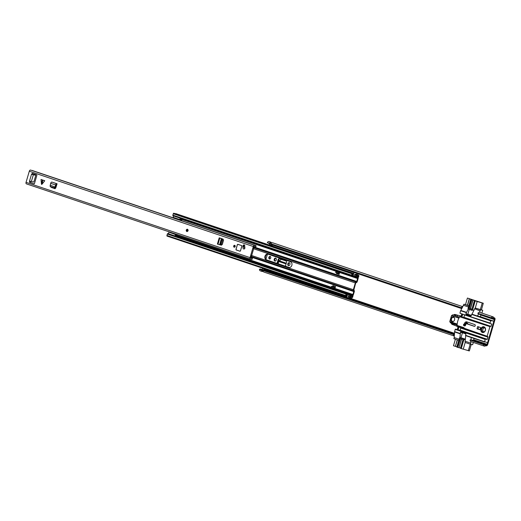 <?xml version="1.0" encoding="UTF-8"?>
<svg xmlns="http://www.w3.org/2000/svg" width="521" height="521" viewBox="0 0 521 521"><rect width="100%" height="100%" fill="white"/><g stroke="black" fill="none" stroke-linecap="round" stroke-linejoin="round"><path stroke-width="0.78" d="M456.292 314.762L455.302 315.68M454.84 324.257L454.559 325.221L453.394 324.681L453.068 323.313M454.559 325.221L457.334 326.485M288.868 265.638A1.355 1.088 102.2 0 1 288.426 264.095L288.536 263.698A1.355 1.088 102.2 0 1 289.533 262.714M275.251 261.067A1.355 1.088 102.2 0 1 274.801 259.517L274.919 259.126A1.355 1.088 102.2 0 1 275.915 258.136M270.432 256.54A1.329 1.062 -77.8 0 0 269.891 259.015M277.621 263.6L278.735 259.79A1.452 1.159 102.2 0 1 279.888 258.722M455.536 314.593L454.345 315.433L453.889 314.73L453.765 315.166M451.44 323.111L451.323 323.508L452.111 323.072L452.638 324.492L457.353 326.426M483.468 344.583L484.152 344.225L470.717 339.712L470.027 340.07L483.468 344.583A2.507 1.498 108.6 0 0 484.296 346.113A2.507 1.498 108.6 0 0 485.448 345.827A0.593 0.352 -71.4 0 1 485.663 345.749L486.38 345.801A1.648 0.983 108.6 0 0 487.728 344.414L494.95 319.705A1.648 0.983 108.6 0 0 494.527 317.94L493.869 317.693A0.593 0.352 -71.4 0 1 493.719 317.53A2.507 1.498 108.6 0 0 493.061 316.846A2.507 1.498 108.6 0 0 491.29 317.817L477.855 313.303L478.265 313.896L491.7 318.416A1.446 0.866 108.6 0 1 492.723 317.856A1.446 0.866 108.6 0 1 493.1 318.246L492.182 317.94M288.452 265.606A1.355 1.088 102.2 0 1 287.8 263.958L287.918 263.567A1.355 1.088 102.2 0 1 289.976 264.258L289.865 264.655A1.355 1.088 102.2 0 1 288.452 265.606M274.834 261.028A1.355 1.088 102.2 0 1 274.183 259.386L274.3 258.989A1.355 1.088 102.2 0 1 276.358 259.679L276.241 260.077A1.355 1.088 102.2 0 1 274.834 261.028M269.481 258.983A1.329 1.062 -77.8 0 0 270.132 256.417A1.329 1.062 -77.8 0 0 269.481 258.983M277.016 263.398L278.11 259.66L278.735 259.79M285.397 266.211L286.491 262.473A1.452 1.159 -77.8 0 0 285.795 260.708L279.621 258.637A1.452 1.159 -77.8 0 0 278.11 259.66M451.323 323.508L451.896 324.309L457.79 326.491M460.74 316.397L460.851 316.032L454.755 314.417L453.889 314.73M474.045 338.461L473.661 339.764A0.593 0.352 -71.4 0 1 473.185 340.259L472.469 340.206A1.648 0.983 108.6 0 0 472.247 340.226M484.152 344.225A1.446 0.866 108.6 0 0 484.634 345.11A1.446 0.866 108.6 0 0 485.298 344.941A1.648 0.983 -71.4 0 1 485.904 344.726L486.621 344.772A0.593 0.352 108.6 0 0 487.102 344.277L494.325 319.568A0.593 0.352 108.6 0 0 494.175 318.937L493.517 318.689A1.648 0.983 -71.4 0 1 493.1 318.246M480.922 314.795A0.593 0.352 -71.4 0 1 480.89 315.055L480.414 316.677L477.477 316.039L478.558 313.994M263.255 268.81A1.179 0.703 108.6 0 0 263.209 268.797A1.179 0.703 108.6 0 0 263.164 268.784L263.274 268.426M265.938 259.302L267.41 254.281M261.907 269.546L260.155 268.96L259.465 269.318L453.452 334.495L454.136 334.143A1.446 0.866 108.6 0 0 454.397 334.886M454.136 334.143L263.685 270.191A1.179 0.703 -71.4 0 1 264.668 269.318L264.909 269.37A1.179 0.703 -71.4 0 1 265 269.403A1.179 0.703 -71.4 0 1 265.267 270.646L265.261 270.679M264.955 269.383A1.179 0.703 108.6 0 0 264.909 269.37A0.651 0.521 -77.8 0 0 264.863 269.357L263.164 268.784A0.651 0.521 -77.8 0 0 263.118 268.771L262.877 268.719A1.179 0.703 108.6 0 0 261.894 269.591L263.685 270.191M263.001 271.317A2.507 1.498 -71.4 0 1 262.083 271.448A2.507 1.498 -71.4 0 1 261.457 270.848L261.457 270.848A0.944 0.567 108.6 0 0 261.542 270.829M453.452 334.495A2.507 1.498 108.6 0 0 454.279 336.032L263.88 272.053A2.507 1.498 108.6 0 1 263.255 271.454L261.477 270.809M259.465 269.318A2.507 1.498 108.6 0 0 260.292 270.848L262.083 271.448M484.296 346.113L470.854 341.6A2.507 1.498 -71.4 0 1 470.027 340.07M491.29 317.817L491.7 318.416M462.322 307.781A1.446 0.866 108.6 0 0 461.684 308.328L269.461 243.704A1.179 0.703 108.6 0 0 269.761 244.837A1.179 0.703 108.6 0 0 269.806 244.857M461.684 308.328L461.274 307.735L267.293 242.552L269.455 243.737M477.855 313.303A2.507 1.498 -71.4 0 1 479.62 312.333L493.061 316.846M462.889 306.713L272.639 242.786A2.507 1.498 108.6 0 0 271.565 243.02L269.774 242.415A2.507 1.498 -71.4 0 1 270.848 242.18A2.507 1.498 -71.4 0 1 271.461 242.76L271.741 242.91M462.882 306.726A2.507 1.498 108.6 0 0 461.274 307.735M270.848 242.18L269.057 241.581A2.507 1.498 108.6 0 0 267.293 242.552M272.783 244.857A1.179 0.703 -71.4 0 1 271.884 245.528L271.643 245.476A1.179 0.703 -71.4 0 1 271.252 244.303M265 269.403L262.877 268.719A0.651 0.521 102.2 0 1 262.923 268.732A1.179 0.703 108.6 0 0 261.933 269.604M286.276 263.209L279.035 260.774L281.366 259.393L286.257 261.041M279.035 260.774L278.715 261.457L286.062 263.926M278.142 263.776L278.715 261.457M272.398 244.727L271.63 244.466M264.915 270.217A0.593 0.352 108.6 0 1 264.883 270.549L264.727 269.989L264.069 270.275M481.717 329.116A2.358 1.889 -77.8 0 0 482.843 331.981A2.358 1.889 -77.8 0 0 483.006 332.027A2.358 1.889 -77.8 0 0 485.298 330.321A2.358 1.889 -77.8 0 0 484.165 327.462A2.358 1.889 -77.8 0 0 484.009 327.416A2.358 1.889 -77.8 0 0 481.717 329.116M483.989 326.823A2.95 2.358 -77.8 0 0 480.922 328.894A2.95 2.358 -77.8 0 0 482.335 332.47A2.95 2.358 -77.8 0 0 485.403 330.399A2.95 2.358 -77.8 0 0 483.989 326.823M474.416 326.354L474.292 326.322A0.912 0.729 -77.8 0 0 474.807 324.576L466.783 321.88A2.149 1.719 102.2 0 0 466.64 321.841A2.149 1.719 102.2 0 0 464.55 323.391L465.585 323.619L465.396 324.257M453.433 317.061A2.358 1.889 102.2 0 1 454.586 319.822A2.358 1.889 102.2 0 1 452.267 321.62A2.358 1.889 102.2 0 1 452.111 321.581A2.358 1.889 102.2 0 1 450.952 318.819A2.358 1.889 102.2 0 1 453.27 317.015A2.358 1.889 102.2 0 1 453.433 317.061A2.358 1.889 -77.8 0 0 451.238 318.982A2.358 1.889 -77.8 0 0 452.417 321.646A2.358 1.889 -77.8 0 0 452.43 321.646M459.483 317.087L452.775 314.873L459.463 317.12M457.125 325.026L450.463 322.786L449.831 321.568M457.197 324.042L449.89 321.587L451.505 315.648L452.886 314.873M460.076 316.586L490.092 326.674L459.848 316.833L460.968 316.442L460.023 316.24A13.924 11.143 -77.8 0 0 457.112 325.384M460.968 316.442L461.573 314.821M461.586 314.41L461.736 313.85M490 323.059L460.063 313.29L490 323.059L490.919 320.552L493.856 321.19L480.414 316.677M468.835 305.86L463.937 304.218L460.642 310.711L459.984 312.971M463.937 304.218L465.52 304.564M464.055 327.689L456.722 325.306L464.055 327.689L463.918 328.158L487.278 336.299L463.384 328.269M479.952 329.682L477.008 328.816L479.919 329.8L480.577 327.54L479.945 329.682M478.669 326.895L478.044 329.044M459.932 337.601L460.46 332.365A0.593 0.469 102.2 0 1 461.078 331.955L465.553 333.46A0.593 0.469 102.2 0 1 465.839 334.176L465.168 341.242L470.769 343.118L470.886 341.613M471.023 339.816L471.199 337.504L484.615 342.017L485.207 339.445L455.191 329.357L457.002 329.448L457.777 328.445L457.796 327.364A3.367 2.012 -71.4 0 1 457.816 327.409L457.861 327.383M465.598 335.622L471.199 337.504M493.856 321.19L487.578 342.662L465.585 335.622M479.457 312.294L480.518 309.787L475.588 308.132L481.417 309.878L483.286 303.242L467.422 298.058L472.749 299.829L470.73 299.386L468.086 308.425A0.593 0.469 102.2 0 0 468.366 309.142L471.948 310.347A0.593 0.469 -77.8 0 0 472.567 309.936L475.204 300.897L474.39 300.61L471.831 309.37L474.501 300.656M475.588 308.132A0.886 0.71 102.2 0 0 474.67 308.751L480.186 310.92M474.585 309.038L471.29 315.531A0.593 0.469 102.2 0 1 470.678 315.947L466.197 314.437A0.593 0.469 102.2 0 1 465.917 313.727L468.236 309.07M490.919 320.552L471.876 314.156M469.258 309.441L467.884 314.15A0.593 0.469 -77.8 0 0 468.164 314.866L471.088 315.85M462.635 314.15L461.749 316.846L463.762 317.523L464.647 314.827M463.944 317.289L491.049 326.393L491.733 324.036L464.634 314.925M480.577 327.54L477.666 326.556L477.008 328.816M474.292 326.322L466.275 323.632L465.52 325.273A0.912 0.729 102.2 0 1 464.458 325.859M467.311 323.854L474.664 326.328M467.259 322.037A2.149 1.719 -77.8 0 0 465.585 323.619M464.361 324.029L464.55 323.391M463.918 328.158L456.559 325.99M460.173 330.184L487.278 339.288L487.897 337.172L460.792 328.067A0.593 0.352 108.6 0 0 460.805 327.637L458.786 326.96A0.593 0.352 -71.4 0 1 458.773 327.39L457.979 329.741L459.991 330.418L460.792 328.067M465.168 341.242L465.084 341.522A0.886 0.71 102.2 0 0 465.513 342.597L470.437 344.251L470.769 343.118M462.635 332.476A0.593 0.469 -77.8 0 0 462.433 332.795L460.961 337.816M490.092 326.674L460.805 316.553M489.864 326.921L487.213 335.986M457.796 327.364L457.881 327.084A0.593 0.352 108.6 0 0 457.751 326.465L487.278 336.299M487.767 336.553A0.593 0.352 -71.4 0 1 487.897 337.172M487.278 339.288L457.002 329.448M455.445 329.109L487.018 339.536M460.063 313.29L491.733 324.036M465.494 304.661L468.854 305.788M470.437 344.251L472.651 344.733L473.322 342.427M481.365 309.806L482.726 310.269L481.899 313.101M482.726 310.269L480.518 309.787M463.612 305.345L468.503 306.993M466.497 312.346L460.903 310.47M461.495 315.726L461.743 314.886M459.848 316.833L460.023 316.24M457.777 328.445L457.816 327.409M457.607 328.38L457.392 328.738M455.191 329.357L454.612 331.936L460.199 333.811M454.625 331.936L454.195 337.549L459.086 339.197M454.195 337.549L453.863 338.683L458.754 340.324M471.896 309.142L470.45 308.777L473.016 300.024L475.81 300.864L474.416 300.61L471.831 309.37M465.917 313.727L471.349 315.329M480.31 309.637L482.244 303.02L483.286 303.242M475.204 300.897L482.244 303.02M470.45 308.777L469.232 308.484L471.792 299.731L470.73 299.386M471.792 299.731L472.847 299.985L470.287 308.745M467.422 298.058L465.487 304.681M462.713 314.176L461.912 316.898M469.48 298.728L467.545 305.352M463.807 317.497L464.589 314.814M467.37 305.306L469.304 298.689M475.243 308.126L477.229 301.333M469.232 308.484L471.941 309.415M460.512 348.074L459.073 347.702L461.593 339.073M461.437 339.015L459.073 347.702M462.492 332.652L465.429 333.674M471.245 344.427L469.343 350.926L461.261 348.575L463.905 339.536A0.593 0.469 -77.8 0 0 463.625 338.819L460.043 337.621A0.593 0.469 -77.8 0 0 459.424 338.031L456.78 347.071L457.848 347.416L460.401 338.67M465.442 333.642L465.852 333.818M465.865 333.909L462.446 332.763M457.445 339.881L455.361 346.374L457.275 339.829M460.036 330.392L460.818 327.709M458.955 327.019L458.141 329.8M455.393 339.197L453.478 345.742L455.361 346.374M463.032 339.555L460.447 348.295L461.261 348.575M458.903 347.67L457.848 347.416M456.845 346.856L455.536 346.413M468.301 350.705L470.209 344.173M465.331 339.151L462.062 338.057A0.593 0.469 -77.8 0 0 461.977 338.038M463.286 349.018L465.22 342.388M457.49 347.312L460.05 338.552L463.117 339.581L460.557 348.341M453.889 321.073A2.064 1.648 102.2 0 1 452.502 321.366A2.064 1.648 102.2 0 1 451.512 318.859A2.064 1.648 102.2 0 1 453.661 317.406A2.064 1.648 102.2 0 1 454.52 318.181M483.963 331.929A2.064 1.648 102.2 0 1 483.859 331.903A2.064 1.648 102.2 0 1 482.843 329.506A2.064 1.648 102.2 0 1 484.836 327.898M221.581 238.774L221.738 239.777L222.623 240.005L222.467 239.002L221.392 238.677L222.467 239.002M222.623 240.005L221.36 244.323L220.722 245.013L219.836 244.785L220.474 244.095L221.36 244.323M221.738 239.777L220.474 244.095M220.722 245.013L220.318 244.903M219.615 244.746L217.394 244.043L219.211 237.83L222.187 238.859M41.446 183.998L41.628 184.447L42.012 184.187L44.76 180.735L41.029 179.485L41.446 183.998L42.325 179.953L44.76 180.735M243.633 248.947A1.088 0.873 -77.8 0 0 244.857 247.475A2.826 2.26 102.2 0 1 244.753 246.029A1.088 0.873 -77.8 0 0 243.014 245.847A5.002 4.005 -77.8 0 0 243.027 247.67A1.029 0.827 -77.8 0 0 244.59 248.191A1.029 0.827 -77.8 0 0 243.027 247.67M236.006 249.279A0.593 0.469 -77.8 0 0 236.293 249.995L239.875 251.2A0.593 0.469 -77.8 0 0 240.487 250.783L241.809 246.264A0.593 0.469 -77.8 0 0 241.529 245.547L237.941 244.342A0.593 0.469 -77.8 0 0 237.329 244.759L236.006 249.279L236.306 249.937L239.875 251.2M235.166 246.518A0.97 0.775 -77.8 0 0 233.688 246.016A0.97 0.775 -77.8 0 0 235.166 246.518M188.061 230.686A1.179 0.944 -77.8 0 0 186.271 230.087A1.179 0.944 -77.8 0 0 188.061 230.686M255.961 245.665L256.032 245.964A0.593 0.352 108.6 0 1 255.668 246.837A2.507 1.498 108.6 0 1 254.886 246.902A2.507 1.498 108.6 0 1 254.326 246.413L250.901 258.116A2.507 1.498 108.6 0 1 251.858 257.96A2.507 1.498 108.6 0 1 252.314 258.292A0.593 0.352 108.6 0 1 252.164 259.211L251.936 259.445A1.446 0.866 108.6 0 0 251.519 258.963A1.446 0.866 108.6 0 0 250.972 259.054A1.413 0.847 -71.4 0 1 250.432 259.139L26.428 183.874A1.413 0.847 -71.4 0 1 26.05 182.35L29.3 171.233A1.413 0.847 -71.4 0 1 30.583 170.074L254.58 245.339A1.413 0.847 -71.4 0 1 254.899 245.612A1.446 0.866 108.6 0 0 255.225 245.892A1.446 0.866 108.6 0 0 255.961 245.665L31.963 170.4A1.446 0.866 108.6 0 1 31.84 170.497M250.432 259.139A1.413 0.847 -71.4 0 1 250.054 257.621L253.304 246.505A1.413 0.847 -71.4 0 1 254.58 245.339M29.534 181.047L31.514 174.268L35.448 175.245A0.593 0.352 108.6 0 0 35.448 175.245A0.593 0.352 108.6 0 1 35.63 175.883L33.976 181.529A0.593 0.352 108.6 0 1 33.468 182.024L29.756 181.119L29.482 182.057L33.963 183.861M33.878 183.841A0.593 0.469 102.2 0 0 34.497 183.431L36.809 175.518A0.593 0.469 102.2 0 0 36.522 174.802L32.25 173.369L31.735 174.34L34.64 174.971A0.593 0.352 -71.4 0 1 34.686 174.984L34.64 174.971M51.006 187.13L54.796 188.68L55.721 188.068L57.076 183.776L51.846 182.083A1.355 0.808 108.6 0 0 50.687 183.327L50.276 185.261L50.889 185.489L50.276 185.261M219.211 237.83L221.021 238.397M220.819 245.02L222.278 244.538L223.529 240.253L223.112 239.178L220.52 238.182M55.076 188.7L51.527 187.508L51.52 186.915M244.408 245.013A1.088 0.873 -77.8 0 0 243.639 245.984A5.002 4.005 -77.8 0 0 243.574 246.98L243.574 246.98M30.361 181.308L30.244 182.545L34.112 183.848M32.725 173.526L32.361 174.476M221.549 245.183L220.878 245M251.936 259.445L250.894 259.093M56.776 184.792L56.261 185.027L55.33 187.742L54.353 188.244L50.83 187.072L50.14 186.401L50.83 187.072M57.076 183.776L56.776 183.737A1.355 0.808 108.6 0 0 55.61 184.981L55.115 186.883L53.891 187.729L50.368 186.551L50.107 185.626L50.296 185.268L55.649 187.241M55.115 186.883L55.708 187.111M55.428 185.776L56.073 185.821M41.029 179.485L42.325 179.953M220.474 238.286L222.096 238.82M221.399 238.651L219.621 244.727M187.514 229.807A0.664 0.528 -77.8 0 0 187.241 231.057M244.049 245.202L244.694 245.424M241.549 245.554L237.928 244.401L237.374 244.772A0.593 0.469 102.2 0 1 237.921 244.336L237.329 244.759M234.86 245.704A0.664 0.528 -77.8 0 0 234.593 246.954M291.851 265.313A2.976 2.384 -77.8 0 0 290.418 261.698L268.068 254.183A2.976 2.384 -77.8 0 0 267.859 254.131A2.976 2.384 -77.8 0 0 264.935 256.404A2.976 2.384 -77.8 0 0 266.394 259.894L288.751 267.403A2.976 2.384 -77.8 0 0 288.953 267.462A2.976 2.384 -77.8 0 0 291.851 265.313M177.433 234.613A1.504 1.205 102.2 0 1 176.743 235.297L352.906 294.489A0.593 0.352 -71.4 0 1 352.522 294.971L352.124 295.094A1.237 0.742 108.6 0 0 351.851 295.244A1.472 0.879 -71.4 0 1 351.161 295.427A1.472 0.879 -71.4 0 1 350.835 295.16A1.12 0.671 108.6 0 0 350.594 294.951A1.12 0.671 108.6 0 0 350.542 294.938L350.399 294.912A0.593 0.352 108.6 0 0 349.891 295.4L349.48 296.814A0.593 0.352 108.6 0 0 349.663 297.452L349.799 297.478A1.12 0.671 108.6 0 0 350.242 297.361A1.472 0.879 -71.4 0 1 350.88 297.224A1.472 0.879 -71.4 0 1 351.252 297.595L350.353 297.289M352.404 295.824L351.76 296.977A2.358 1.407 -71.4 0 0 351.161 296.384A2.358 1.407 -71.4 0 0 350.138 296.605L350.359 295.83A2.358 1.407 -71.4 0 0 350.874 296.267A2.358 1.407 -71.4 0 0 351.981 295.974L352.463 295.804A1.472 0.879 -71.4 0 0 353.427 294.599L354.287 291.669A1.179 0.703 -71.4 0 0 354.228 290.62L353.87 289.813L355.967 282.017A1.179 0.703 -71.4 0 0 355.335 282.923L353.355 289.702A1.179 0.703 108.6 0 0 353.414 290.751L353.766 291.558L352.906 294.489M332.86 285.651L332.606 286.511A1.029 0.619 -71.4 0 0 332.567 286.491A1.029 0.619 -71.4 0 0 332.528 286.485L331.577 286.276L331.33 287.123L335.01 288.393L335.55 286.557L332.86 285.651M333.114 286.68L333.362 285.821M181.549 220.663A1.504 1.205 -77.8 0 0 181.438 219.374M253.636 247.631L355.967 282.017L356.722 281.451L357.575 278.52A0.593 0.352 108.6 0 0 357.504 277.94L357.217 277.667A1.237 0.742 -71.4 0 1 357.061 277.426A1.472 0.879 108.6 0 0 356.664 277.003A1.472 0.879 108.6 0 0 356.117 277.087A1.12 0.671 -71.4 0 1 355.739 277.159L355.602 277.126A0.593 0.352 -71.4 0 1 355.426 276.488L355.836 275.081A0.593 0.352 -71.4 0 1 356.344 274.587L356.488 274.619A1.12 0.671 -71.4 0 1 356.527 274.632A1.12 0.671 -71.4 0 1 356.807 274.906A1.472 0.879 108.6 0 0 357.178 275.264A1.472 0.879 108.6 0 0 357.829 275.114L356.69 274.73M336.625 272.77L336.41 273.505L339.099 274.411L339.633 272.574L336.82 271.793L339.633 272.574M356.012 282.805L356.605 282.467A1.179 0.703 108.6 0 0 357.237 281.561L358.096 278.637A1.472 0.879 108.6 0 0 357.907 277.179L357.582 276.833A2.358 1.407 108.6 0 0 356.95 276.169A2.358 1.407 108.6 0 0 356.071 276.299L356.305 275.524A2.358 1.407 108.6 0 0 356.898 276.097A2.358 1.407 108.6 0 0 357.94 275.863L358.669 276.651A1.316 0.788 108.6 0 0 358.409 274.977A1.316 0.788 108.6 0 0 357.829 275.114M337.126 272.939L336.931 273.616L339.119 274.352M352.411 295.83L352.971 295.765L352.841 296.586A1.316 0.788 -71.4 0 1 351.59 297.927A1.316 0.788 -71.4 0 1 351.252 297.595M349.669 297.452L349.682 298.657L350.229 297.413A1.316 0.788 -71.4 0 1 350.21 297.387M347.396 295.127A2.358 1.407 108.6 0 0 347.305 295.088A2.358 1.407 108.6 0 0 346.289 295.316L346.511 294.541A2.358 1.407 108.6 0 0 347.025 294.971A2.358 1.407 108.6 0 0 347.435 295.003L347.149 295.987A1.472 0.879 108.6 0 0 347.025 295.928A1.472 0.879 108.6 0 0 346.387 296.065A1.12 0.671 -71.4 0 1 345.951 296.189L345.807 296.156A0.593 0.352 -71.4 0 1 345.631 295.518L166.922 235.466A0.593 0.352 108.6 0 0 167.104 236.104L345.768 296.143L167.078 236.104M356.67 274.717A1.316 0.788 108.6 0 1 356.905 274.593L357.119 273.278L353.993 272.574L353.577 273.987A1.472 0.879 -71.4 0 1 353.329 273.968A1.472 0.879 -71.4 0 1 352.958 273.61A1.12 0.671 108.6 0 0 352.678 273.336A1.12 0.671 108.6 0 0 352.632 273.323L352.496 273.297A0.593 0.352 108.6 0 0 351.981 273.785L351.571 275.192A0.593 0.352 108.6 0 0 351.747 275.83L351.883 275.863A1.12 0.671 108.6 0 0 352.268 275.791A1.472 0.879 -71.4 0 1 352.815 275.713A1.472 0.879 -71.4 0 1 353.108 275.941L354.267 276.065M345.631 295.518L346.042 294.105A0.593 0.352 -71.4 0 1 346.55 293.616L346.686 293.642A1.12 0.671 -71.4 0 1 346.739 293.655A1.12 0.671 -71.4 0 1 346.979 293.864A1.472 0.879 108.6 0 0 347.305 294.131A1.472 0.879 108.6 0 0 347.807 294.078L349.135 294.521M168.081 233.629A1.12 0.671 108.6 0 0 168.029 233.61A1.12 0.671 108.6 0 0 167.977 233.597L167.84 233.571A0.593 0.352 108.6 0 0 167.332 234.059L166.922 235.466M355.563 277.113L354.436 276.736A0.593 0.352 -71.4 0 1 354.26 276.097L354.671 274.691A0.593 0.352 -71.4 0 1 355.185 274.196L355.322 274.228A1.12 0.671 -71.4 0 1 355.361 274.241A1.12 0.671 -71.4 0 1 355.407 274.254M351.714 275.817L173.037 215.785A0.593 0.352 -71.4 0 1 172.861 215.147L173.278 213.734A0.593 0.352 -71.4 0 1 173.786 213.245L173.923 213.278A1.12 0.671 -71.4 0 1 173.968 213.284A1.12 0.671 -71.4 0 1 174.007 213.304M358.669 276.651L358.331 277.426L357.862 277.133L358.214 276.364L357.445 276.104M353.746 273.414L175.851 213.636A1.316 0.788 108.6 0 0 175.31 213.74M349.48 296.814L348.315 296.416A0.593 0.352 108.6 0 0 348.497 297.061L349.617 297.439M349.474 294.58A1.12 0.671 108.6 0 0 349.428 294.56A1.12 0.671 108.6 0 0 349.376 294.547L349.233 294.521A0.593 0.352 108.6 0 0 348.731 295.01L348.315 296.416M353.577 273.987L353.329 274.847A2.358 1.407 -71.4 0 1 353.043 274.801A2.358 1.407 -71.4 0 1 352.45 274.228L352.222 275.003A2.358 1.407 -71.4 0 1 353.095 274.873A2.358 1.407 -71.4 0 1 353.29 274.971L353.088 275.668M268.12 254.202A2.976 2.384 -77.8 0 0 265.417 256.677A2.976 2.384 -77.8 0 0 266.915 260.005L289.214 267.494M356.677 273.479L356.357 274.574M348.868 294.723L347.637 294.306L347.403 295.01M347.149 295.987L346.732 297.4L349.422 298.299M354.417 272.366L356.937 273.232M349.487 298.611L346.732 297.4M336.931 273.616L336.41 273.505M339.51 272.698L338.559 272.49L338.311 273.336L339.262 273.545A1.029 0.619 108.6 0 0 339.353 273.551M338.311 273.336L335.622 272.437L335.869 271.584L336.82 271.793M338.559 272.49L335.869 271.584M335.296 287.416A1.029 0.619 108.6 0 0 335.25 287.397A1.029 0.619 108.6 0 0 335.211 287.384L334.261 287.182L334.013 288.028M332.326 287.462L335.01 288.393M331.577 286.276L334.261 287.182M176.463 236.84L175.792 235.323L177.27 235.648L175.115 235.101L175.551 234.535L176.502 234.743L169.781 232.483L176.515 234.743M170.387 232.242L176.88 234.899M181.191 220.539L181.308 220.123L174.587 217.863L174.47 218.279M181.041 219.764L181.308 220.123M180.976 219.797L179.914 219.621L179.843 218.95L180.513 219.172L181.282 218.553M181.614 220.337L182.005 220.754M175.551 234.535L169.781 232.483M175.792 235.323L175.115 235.101M177.27 235.648L177.524 236.43M182.448 218.384L182.565 219.315L180.513 219.172M179.914 219.621L173.193 217.361L173.441 215.922M168.622 234.203L168.83 232.275M177.648 236.143L176.131 235.811M182.565 219.315L181.047 218.983M457.503 315.146L457.164 316.306M287.8 263.958L288.426 264.095M274.183 259.386L274.801 259.517M454.514 333.329L350.001 298.207M346.81 297.139L265.28 269.741M487.102 344.277L473.661 339.764M494.325 319.568L480.89 315.055M461.86 308.66L357.217 273.499M354.059 272.437L272.652 245.085M454.468 333.968L265.326 270.412M486.38 345.801L486.621 344.772L473.185 340.259M454.455 334.156L265.287 270.594M485.663 345.749L485.904 344.726L472.469 340.206M485.298 344.941L484.204 344.576M494.527 317.94L494.175 318.937L491.896 318.175M493.869 317.693L493.517 318.689L491.915 318.149M263.164 268.784L264.622 269.305A1.179 0.703 108.6 0 0 263.639 270.178M271.884 245.528L271.643 245.476A0.651 0.521 102.2 0 1 271.597 245.463A1.179 0.703 -71.4 0 1 271.552 245.45A1.179 0.703 -71.4 0 1 271.207 244.284M271.506 245.43L269.891 244.89A1.179 0.703 -71.4 0 1 269.845 244.877A1.179 0.703 -71.4 0 1 269.507 243.717M274.3 258.989L274.919 259.126M287.918 263.567L288.536 263.698M451.896 324.309L452.638 324.492M457.575 315.166L457.236 316.332M454.911 324.277L454.631 325.247M271.461 242.76L271.031 242.897M451.557 315.674L449.903 321.848L457.178 324.29M459.027 317.908L451.616 315.693L458.903 318.142M466.197 314.437L468.164 314.866M490.658 320.799L471.622 314.397M457.386 325.586L457.184 326.263M456.552 326.003L456.754 325.325M457.516 326.38L457.712 325.703M462.655 327.364L462.453 328.041M463.052 327.475L462.85 328.152M465.507 335.303L484.55 341.704M460.46 332.365L462.433 332.795M466.243 312.593L460.642 310.711M462.615 314.248L461.717 313.948M461.033 316.306L461.925 316.612M458.773 327.39L457.881 327.084M457.256 329.2L458.154 329.506M454.533 331.616L460.134 333.499M473.954 310.236L472.567 309.936M471.433 299.627L468.874 308.386M463.905 339.536L465.279 339.835M465.325 339.191L463.625 338.819M460.043 337.621L462.062 338.057M466.569 322.857A2.507 2.006 102.2 0 1 466.673 322.877A2.507 2.006 102.2 0 1 467.988 324.082M465.917 322.896L467.565 323.938M468.008 324.088L465.995 322.799A2.507 2.006 102.2 0 1 466.464 322.831A2.507 2.006 102.2 0 1 467.767 324.01M463.677 324.433C464.478 324.01 464.784 324.316 464.602 325.338C463.801 325.762 463.488 325.462 463.677 324.433M465.794 324.342L464.393 324.036L463.644 324.381A0.886 0.71 102.2 0 1 464.739 325.423A0.886 0.71 102.2 0 1 463.651 324.407M250.054 257.621L26.05 182.35M253.304 246.505L29.3 171.233M42.891 180.142L42.012 184.187M30.107 182.187L29.482 182.057M32.582 173.714L31.963 173.578M30.244 182.545L29.625 182.415M31.358 181.569L33.337 174.782M236.306 249.937L239.907 251.207A0.593 0.469 102.2 0 1 239.907 251.207L236.293 249.995M243.639 245.984L243.014 245.847M53.793 187.703L54.249 188.224M54.874 187.221L55.33 187.742M55.61 184.981L50.687 183.327M56.776 183.737L51.846 182.083M219.81 238.064L217.993 244.284M187.456 229.396A1.029 0.827 -77.8 0 0 186.876 231.376A1.029 0.827 -77.8 0 0 187.456 229.396M186.961 231.545A1.179 0.944 102.2 0 1 187.456 229.24M186.935 231.161A0.808 0.651 102.2 0 1 187.391 229.605A0.808 0.651 102.2 0 1 186.935 231.161M187.391 229.754L187.43 229.768A0.664 0.528 -77.8 0 0 187.111 231.05A0.664 0.528 -77.8 0 0 187.436 229.768L187.111 231.05M241.842 246.27L240.487 250.783M237.368 244.766L236.052 249.292A0.593 0.469 102.2 0 0 236.319 250.002M240.441 250.77L239.894 251.142M241.51 245.606L241.764 246.251M234.287 247.065A0.808 0.651 102.2 0 1 234.743 245.508A0.808 0.651 102.2 0 1 234.287 247.065M234.743 245.658L234.782 245.665A0.664 0.528 -77.8 0 0 234.463 246.954A0.664 0.528 -77.8 0 0 234.789 245.671M353.766 291.558L250.894 256.99M356.722 281.451L253.851 246.889M357.575 278.52L181.757 219.445M347.084 296.195L346.504 296M353.661 273.714L352.834 273.434M346.042 294.105L167.332 234.059M346.55 293.616L167.84 233.571M346.686 293.642L167.977 233.597M356.488 274.619L355.322 274.228M355.836 275.081L354.671 274.691M356.344 274.587L355.185 274.196M355.426 276.488L354.26 276.097M351.258 296.306L352.841 296.586M349.376 294.547L350.542 294.938L350.327 295.798L350.399 294.912L349.233 294.521M352.059 295.935L352.124 295.094L176.105 235.948M352.463 295.804L352.522 294.971L177.622 236.202M354.228 290.62L353.752 291.298L250.966 256.755M353.889 290.073L353.414 290.751L251.076 256.371M356.605 282.467L356.566 281.679L253.779 247.143M357.907 277.179L357.504 277.94L182.597 219.165M357.627 276.905L357.217 277.667L355.641 277.139M355.602 277.126L356.025 276.312L355.739 277.159M352.632 273.323L173.923 213.278M352.496 273.297L173.786 213.245M351.981 273.785L173.278 213.734M351.571 275.192L172.861 215.147M357.061 277.426L356.097 277.1M354.234 276.475L352.248 275.804M354.221 276.312L353.108 275.941M354.378 276.71L351.792 275.843M355.335 282.923L253.336 248.647M244.766 245.769L243.835 245.456M349.891 295.4L348.731 295.01M351.851 295.244L176.091 236.189M353.355 289.702L251.356 255.427M266.915 260.005L266.394 259.894M289.162 267.494L288.751 267.403M332.528 286.485L335.211 287.384M271.643 245.476L269.761 244.837M460.31 316.299L460.427 315.915M452.71 314.84L451.505 315.648L449.779 321.542L450.391 322.753M475.53 308.113L476.187 308.256M456.722 325.306L456.526 325.983M454.612 331.936L460.212 333.818M459.997 337.608L462.023 338.044M460.447 348.295L463.006 339.542M464.823 325.938L464.022 325.768L463.644 324.381M251.858 257.96L250.725 257.576M254.886 246.902L253.942 246.583M187.501 229.253C186.153 229.689 185.958 230.451 186.915 231.532L187 231.558M243.965 249.018L243.587 248.94M236.326 250.002L236.033 249.285M244.759 247.084L244.023 246.921M234.782 245.665L234.463 246.954M351.59 297.927L350.216 297.465M347.025 296.39L346.27 296.136M351.161 296.384L350.249 296.078M347.305 295.088L346.393 294.782M350.874 296.267L350.255 296.058M347.025 294.971L346.4 294.762M346.739 293.655L168.029 233.61M356.527 274.632L355.361 274.241M355.582 277.12L354.417 276.729M358.409 274.977L356.937 274.482M352.678 273.336L173.968 213.284M351.727 275.824L173.024 215.779M349.637 297.445L348.477 297.055M350.594 294.951L349.428 294.56M356.898 276.097L356.162 275.85M353.043 274.801L352.307 274.554M356.95 276.169L356.149 275.902M353.095 274.873L352.294 274.606M349.5 298.618L346.81 297.712M335.25 287.397L332.567 286.491"/></g></svg>
